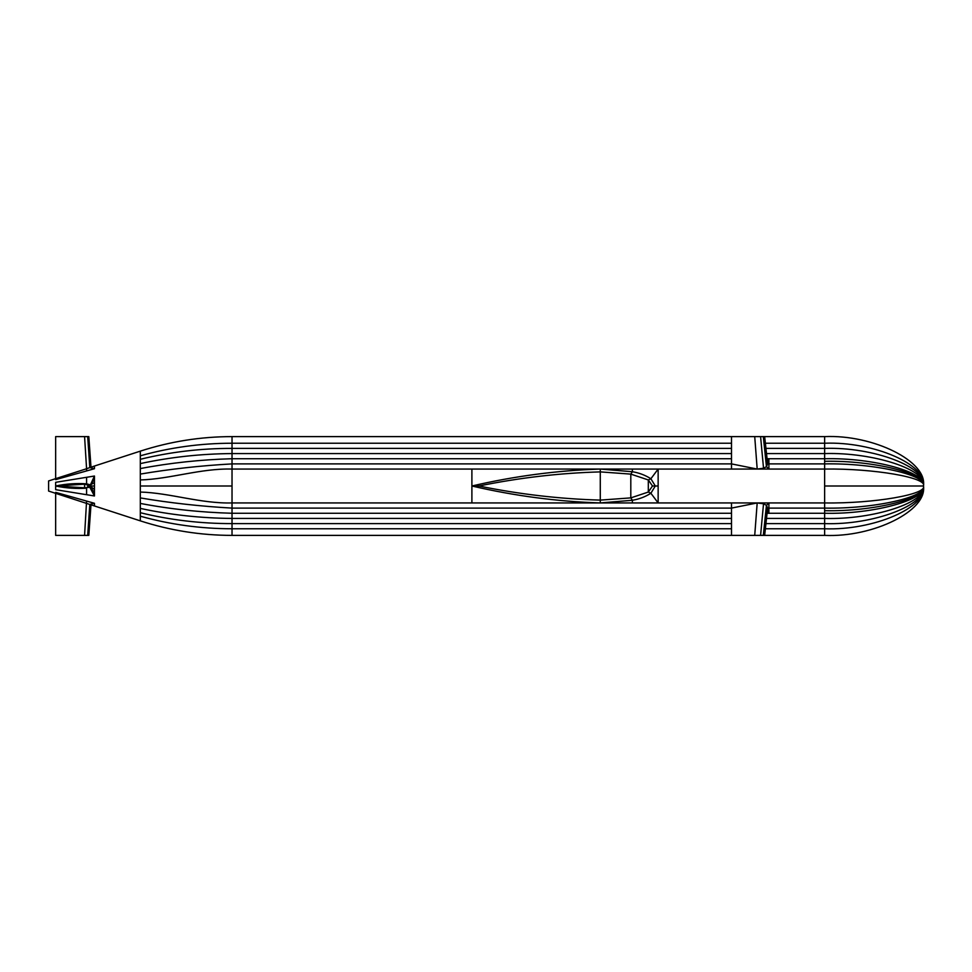 <?xml version="1.0" encoding="UTF-8"?>
<svg xmlns="http://www.w3.org/2000/svg" width="972" height="972" viewBox="0 0 972 972"><rect width="100%" height="100%" fill="white"/><g stroke="black" fill="none" stroke-linecap="round" stroke-linejoin="round"><path stroke-width="1.46" d="M824.633 461.311C873.5 460.206 927.81 473.789 923.4 486C927.81 464.835 873.5 441.324 824.633 443.232C873.5 441.324 927.81 464.835 923.4 486C927.81 461.566 873.5 434.411 824.633 436.61L763.603 436.61M923.4 486C927.81 467.398 873.5 446.719 824.633 448.396L824.633 453.572C873.5 452.114 927.81 469.95 923.4 486C927.81 472.514 873.5 457.52 824.633 458.735L824.633 463.899C873.5 462.915 927.81 475.065 923.4 486C927.81 477.629 873.5 468.31 824.633 469.063L824.633 486L923.4 486C927.81 494.371 873.5 503.69 824.633 502.937L824.633 508.101C873.5 509.085 927.81 496.935 923.4 486C927.81 499.487 873.5 514.48 824.633 513.265L824.633 518.428C873.5 519.886 927.81 502.05 923.4 486C927.81 504.602 873.5 525.281 824.633 523.604L824.633 535.39C873.5 537.589 927.81 510.434 923.4 486C927.81 507.165 873.5 530.676 824.633 528.768C873.5 530.676 927.81 507.165 923.4 486C927.81 498.211 873.5 511.794 824.633 510.689M766.507 453.572L824.633 453.572L824.633 458.735L768.901 458.735L768.901 463.899L824.633 463.899L824.633 469.063L763.603 469.063L760.59 436.61L232.029 436.61C200.694 436.647 170.124 441.495 140.308 451.142L140.308 455.807C170.124 447.46 200.694 443.256 232.029 443.232L731.503 443.232M824.633 535.39L763.603 535.39M824.633 486L824.633 502.937L768.901 502.937L768.901 513.265L824.633 513.265L824.633 508.101L767.637 508.101L764.66 535.39L232.029 535.39C200.694 535.353 170.124 530.505 140.308 520.858L90.991 504.833L88.817 535.39L55.659 535.39L55.659 493.351L48.6 491.054L48.6 490.386L48.6 491.054M766.507 518.428L824.633 518.428L824.633 523.604L765.948 523.604M731.503 523.604L232.029 523.604C200.694 523.653 170.124 520.02 140.308 512.706L140.308 520.858M731.503 518.428L232.029 518.428C200.694 518.185 170.124 514.844 140.308 508.405L140.308 512.706M767.321 510.956L768.901 513.265L767.066 513.265M731.503 513.265L232.029 513.265C200.694 512.39 170.124 509.109 140.308 503.423L140.308 508.405M731.503 535.39L731.503 508.101L232.029 508.101C200.694 506.351 170.124 502.961 140.308 497.919L140.308 503.423M764.66 535.39L767.637 508.077L766.446 505.331L763.603 503.788L757.188 502.937L731.503 508.101L731.503 502.937L232.029 502.937C201.07 503.812 169.748 492.84 140.308 492.051L140.308 497.919M760.59 535.39L763.603 502.937L731.503 502.937M763.312 535.39L766.446 505.331L768.901 502.937L763.603 502.937M763.603 469.063L658.141 469.063L658.141 502.937L650.888 493.254C645.226 496.85 639.054 499.183 632.383 500.264L600.283 502.937C557.491 501.576 514.686 495.939 471.894 486L471.894 502.937M632.383 502.937L632.383 500.264L630.804 497.883L600.429 500.106C559.933 498.988 519.437 494.286 478.941 486L471.894 486C514.686 476.061 557.491 470.424 600.283 469.063L471.894 469.063L471.894 486M658.141 486L655.31 486L650.888 493.254L648.312 492.051L630.804 497.883L630.804 474.117L600.429 471.894C559.933 473.012 519.437 477.714 478.941 486M652.491 486L648.312 479.949L650.888 478.746L655.31 486L652.491 486L648.312 492.051L648.312 479.949L630.804 474.117L632.383 471.736L600.283 469.063L632.383 469.063L632.383 471.736C639.054 472.817 645.226 475.15 650.888 478.746L658.141 469.063L632.383 469.063M471.894 469.063L232.029 469.063C201.07 468.188 169.748 479.16 140.308 479.949L140.308 492.051M764.66 436.61L763.312 436.61L766.446 466.669L767.637 463.899L764.66 436.61L767.637 463.923L768.901 463.899L768.901 469.063L766.446 466.669L763.603 468.212L757.188 469.063L731.503 463.899L731.503 469.063M731.503 436.61L731.503 463.899L232.029 463.899C200.694 465.649 170.124 469.039 140.308 474.081L140.308 479.949M763.312 436.61L760.59 436.61M767.321 461.044L768.901 458.735L767.066 458.735M731.503 458.735L232.029 458.735C200.694 459.61 170.124 462.891 140.308 468.577L140.308 474.081M731.503 453.572L232.029 453.572C200.694 453.815 170.124 457.156 140.308 463.595L140.308 468.577M824.633 436.61L824.633 448.396L765.948 448.396M731.503 448.396L232.029 448.396C200.694 448.347 170.124 451.98 140.308 459.294L140.308 463.595M94.454 468.711L89.813 467.593L86.581 468.735L86.581 470.934L94.454 468.711L94.454 466.038L140.308 451.142M87.687 535.39L89.813 504.407L94.454 503.289L94.454 505.962M94.454 495.975L89.813 487.288L84.576 487.798L84.576 484.202L86.581 483.813L86.581 477.301L94.454 476.025L94.454 495.975L86.581 494.699L86.581 488.187C76.266 488.88 65.962 488.151 55.659 486L55.659 489.681L86.581 494.699M94.454 466.038L89.813 467.593L87.687 436.61L84.576 436.61L86.581 468.735L55.659 478.649L55.659 479.633L86.581 470.934M84.576 436.61L55.659 436.61L55.659 478.649L48.6 480.946L48.6 490.386M90.991 467.168L88.817 436.61L87.687 436.61M90.991 504.833L55.659 493.351L55.659 492.367L86.581 501.066L84.576 535.39M94.454 503.289L86.581 501.066M94.454 486L90.991 486L89.813 487.288L84.576 487.798L55.659 486L84.576 484.202L87.687 484.943L89.813 484.712L86.581 483.813C76.266 483.12 65.962 483.849 55.659 486L55.659 482.319L86.581 477.301M88.817 486L90.991 486L88.817 486L87.687 487.057L87.687 484.943L90.335 485.016L94.454 476.025M94.454 489.463L90.785 486.571L88.61 486.474L88.185 485.186L88.185 486.814L90.335 486.984L94.454 492.828M94.454 482.537L90.335 485.016L94.454 479.172M765.389 443.232L824.633 443.232M232.029 436.61L232.029 535.39M824.633 528.768L765.389 528.768M731.503 528.768L232.029 528.768C200.694 528.744 170.124 524.54 140.308 516.193M754.722 535.39L757.188 502.937M600.283 502.937L600.283 469.063M757.188 469.063L754.722 436.61M232.029 486L140.308 486M140.308 455.807L140.308 459.294"/></g></svg>
